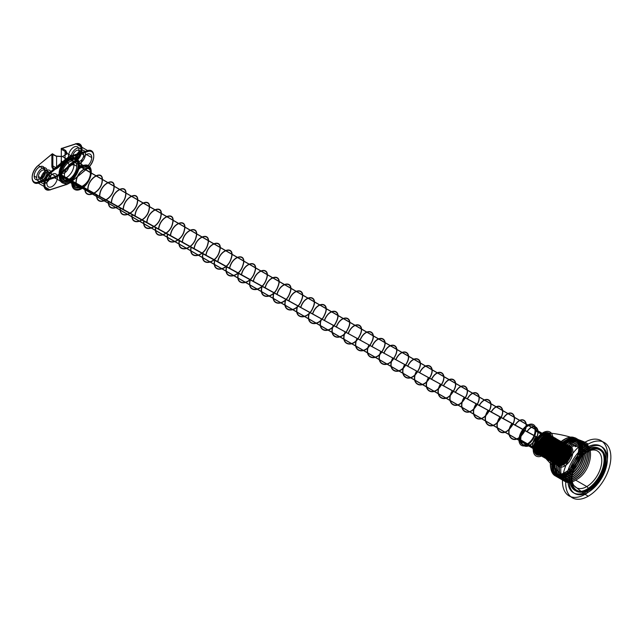 <?xml version="1.0" encoding="UTF-8"?>
<svg xmlns="http://www.w3.org/2000/svg" width="643" height="643" viewBox="0 0 643 643"><rect width="100%" height="100%" fill="white"/><g stroke="black" fill="none" stroke-linecap="round" stroke-linejoin="round"><path stroke-width="0.48" stroke-dasharray="3.21 2.41" d=""/><path stroke-width="0.96" d="M34.192 176.102A7.435 4.292 -60 0 1 42.084 166.288A7.435 4.292 -60 0 1 42.084 176.809A7.435 4.292 -60 0 1 34.192 176.102L36.683 177.54A7.435 4.292 -60 0 1 44.576 167.727A7.435 4.292 -60 0 1 44.576 178.248A7.435 4.292 -60 0 1 36.683 177.54M68.471 156.313A7.435 4.292 -60 0 1 76.364 146.5A7.435 4.292 -60 0 1 76.364 157.013A7.435 4.292 -60 0 1 68.471 156.313L70.963 157.752A7.435 4.292 -60 0 1 78.856 147.938A7.435 4.292 -60 0 1 78.856 158.451A7.435 4.292 -60 0 1 70.963 157.752M54.245 176.897L37.889 182.202A10.328 5.964 -60 0 1 32.15 177.283A10.328 5.964 -60 0 1 37.889 165.725L51.858 154.135L51.858 165.902A6.695 3.866 120 0 0 56.592 168.635A6.695 3.866 120 0 0 61.326 160.437L61.326 148.67L75.295 144.136A10.328 5.964 -60 0 1 81.034 149.055A10.328 5.964 -60 0 1 75.295 160.613L58.939 174.189A15.512 8.954 -60 0 1 54.245 176.897A0.707 0.482 -108 0 0 54.639 177.806L38.283 183.118L50.001 189.878L66.358 184.573A16.22 9.364 120 0 0 71.26 181.744L87.617 168.161A11.035 6.374 120 0 0 93.749 155.823A11.035 6.374 120 0 0 87.617 150.558L71.26 155.871A16.22 9.364 120 0 0 66.358 158.7L50.001 172.276A11.035 6.374 120 0 0 43.869 184.621A11.035 6.374 120 0 0 50.001 189.878A0.707 0.482 72 0 0 50.604 189.54L66.96 184.236A15.512 8.954 120 0 0 71.654 181.527L88.003 167.952A10.328 5.964 120 0 0 93.749 156.394A10.328 5.964 120 0 0 88.003 151.475L71.654 156.779A15.512 8.954 120 0 0 66.96 159.488L50.604 173.063A10.328 5.964 120 0 0 44.865 184.621A10.328 5.964 120 0 0 50.604 189.54M44.713 170.025L47.204 171.464M78.993 150.237L81.484 151.676M76.71 159.038A4.951 2.861 120 0 0 81.966 159.504A4.951 2.861 120 0 0 81.966 152.504A4.951 2.861 120 0 0 76.71 159.038L72.723 156.739A4.951 2.861 120 0 0 77.972 157.205A4.951 2.861 120 0 0 77.972 150.197A4.951 2.861 120 0 0 72.723 156.739M83.719 154.995L79.724 152.688M40.678 179.839A7.435 4.292 120 0 0 48.563 180.546A7.435 4.292 120 0 0 48.563 170.025A7.435 4.292 120 0 0 40.678 179.839L46.907 183.44A7.435 4.292 120 0 0 54.8 184.147A7.435 4.292 120 0 0 54.8 173.626A7.435 4.292 120 0 0 46.907 183.44M74.95 160.051A7.435 4.292 120 0 0 82.843 160.758A7.435 4.292 120 0 0 82.843 150.237A7.435 4.292 120 0 0 74.95 160.051L81.187 163.652A7.435 4.292 120 0 0 89.072 164.359A7.435 4.292 120 0 0 89.072 153.838A7.435 4.292 120 0 0 81.187 163.652M69.307 182.041A14.122 8.15 120 0 0 77.956 159.753A14.122 8.15 120 0 0 60.659 169.736A14.122 8.15 120 0 0 69.307 182.041L81.524 188.801A13.768 7.949 120 0 0 89.948 167.076A13.768 7.949 120 0 0 73.093 176.809A13.768 7.949 120 0 0 81.524 188.801M69.307 158.982L69.557 159.416A13.768 7.949 120 0 0 61.125 181.141A13.768 7.949 120 0 0 77.988 171.408A13.768 7.949 120 0 0 69.557 159.416L81.524 166.32M72.546 182.741A12.691 7.33 -60 0 1 86.009 165.998A12.691 7.33 -60 0 1 86.009 183.946A12.691 7.33 -60 0 1 72.546 182.741L60.329 175.692A12.691 7.33 120 0 0 73.792 176.889A12.691 7.33 120 0 0 73.792 158.942A12.691 7.33 120 0 0 60.329 175.692M90.494 172.38L78.277 165.331M61.889 174.792A10.489 6.052 -60 0 1 73.013 160.951A10.489 6.052 -60 0 1 73.013 175.788A10.489 6.052 -60 0 1 61.889 174.792L59.148 173.208A10.489 6.052 -60 0 1 70.272 159.368A10.489 6.052 -60 0 1 70.272 174.205A10.489 6.052 -60 0 1 59.148 173.208L60.49 170.315A5.996 3.464 120 0 0 64.726 172.758A5.996 3.464 120 0 0 68.97 165.42L73.977 164.64L76.726 166.224M63.07 164.327C64.621 162.55 65.731 161.915 66.39 162.406L65.072 163.169L61.326 161.007L61.326 149.24L65.072 151.402L66.607 154.159L62.411 156.579L56.592 156.297L56.592 168.064L63.07 164.327A5.996 3.464 -60 0 0 60.49 170.315M37.889 165.725L52.252 153.926A0.707 0.41 -60 0 1 52.855 154.135L52.855 165.902A5.996 3.464 120 0 0 57.09 168.353A5.996 3.464 120 0 0 61.326 161.007A0.707 0.41 0 0 1 61.326 160.437M55.989 156.08L51.858 154.135A0.707 0.41 0 0 1 52.855 154.135L56.592 156.297A0.707 0.41 -60 0 0 55.989 156.08L62.492 156.474L66.96 159.488M75.295 144.136A0.707 0.482 72 0 1 75.898 143.799L61.937 148.332A0.707 0.482 -108 0 0 61.326 148.67A0.707 0.41 0 0 0 61.326 149.24A0.707 0.41 -60 0 1 61.937 148.332L65.674 150.486L67.394 153.645L62.411 156.579M66.607 154.159A0.707 0.619 -146.7 0 1 67.394 153.645L71.26 155.871A0.707 0.482 -108 0 1 71.654 156.779M75.295 160.613L75.898 161.401A11.035 6.374 -60 0 0 82.031 149.055A11.035 6.374 -60 0 0 75.898 143.799L87.617 150.558A0.707 0.482 -108 0 1 88.003 151.475M65.674 150.486A0.707 0.41 120 0 0 65.072 151.402L65.072 163.169M56.592 168.064L52.855 165.902A0.707 0.41 180 0 0 51.858 165.902M37.889 182.202A0.707 0.482 -108 0 0 38.283 183.118A11.035 6.374 -60 0 1 32.15 177.854A11.035 6.374 -60 0 1 38.283 165.516L50.604 173.063M88.003 167.952L75.898 161.401L59.542 174.976A16.22 9.364 -60 0 1 54.639 177.806L66.358 184.573A0.707 0.482 72 0 0 66.96 184.236M58.939 174.189L71.654 181.527M57.428 177.364L51.199 173.771M91.708 157.575L85.471 153.982M42.43 178.826A4.951 2.861 120 0 0 47.686 179.301A4.951 2.861 120 0 0 47.686 172.292A4.951 2.861 120 0 0 42.43 178.826L38.443 176.528A4.951 2.861 120 0 0 43.7 176.994A4.951 2.861 120 0 0 43.7 169.993A4.951 2.861 120 0 0 38.443 176.528M49.439 174.783L45.452 172.477M66.39 162.406A5.996 3.464 -60 0 1 68.97 165.42M61.519 175.009L73.286 181.559C73.029 193.864 90.06 185.096 90.333 173.891C91.563 162.157 75.52 171.488 76.228 183.263L85.053 188.118C84.538 200.536 101.554 192.281 102.084 180.924C103.587 169.069 87.552 177.886 88.003 189.814L96.836 194.668C96.056 207.207 113.039 199.459 113.843 187.957C115.595 175.981 99.593 184.292 99.778 196.364L132.201 214.304C130.65 227.14 147.48 220.975 149.063 209.071C151.595 196.806 135.745 203.542 135.143 216L144 220.846C142.191 233.763 158.95 228.128 160.79 216.12C163.587 203.767 147.81 209.964 146.942 222.542L155.807 227.381C153.741 240.378 170.411 235.282 172.517 223.161C175.563 210.735 159.874 216.402 158.749 229.085L167.614 233.923C165.299 246.984 181.873 242.427 184.236 230.21C187.539 217.72 171.938 222.84 170.556 235.619L179.429 240.458C176.857 253.575 193.334 249.564 195.954 237.259C199.507 224.712 184.011 229.286 182.371 242.154L191.252 246.992C188.431 260.158 204.787 256.694 207.665 244.308C211.467 231.713 196.091 235.74 194.194 248.688L203.075 253.527C200.013 266.724 216.241 263.815 219.367 251.365C223.418 238.722 208.171 242.202 206.017 255.223L214.907 260.053C211.595 273.291 227.686 270.928 231.07 258.414C235.362 245.747 220.252 248.672 217.848 261.757L226.738 266.588C223.185 279.842 239.132 278.033 242.765 265.471C247.298 252.779 232.34 255.15 229.688 268.284L238.577 273.114C234.791 286.384 250.569 285.138 254.451 272.528C259.225 259.82 244.428 261.637 241.527 274.818L250.424 279.649C246.398 292.919 262.006 292.227 266.138 279.576C271.145 266.869 256.517 268.131 253.374 281.345L262.28 286.175C258.012 299.445 273.444 299.308 277.816 286.633C283.065 273.934 268.613 274.633 265.221 287.879L274.127 292.71C269.642 305.964 284.881 306.381 289.495 293.69C294.968 280.999 280.71 281.144 277.077 294.406L285.99 299.236C281.272 312.466 296.31 313.446 301.165 300.747C306.864 288.08 292.806 287.67 288.932 300.94L297.854 305.771C292.911 318.968 307.74 320.503 312.828 307.796C318.751 295.169 304.903 294.197 300.795 307.467L309.725 312.297C304.565 325.454 319.169 327.552 324.49 314.853C330.631 302.258 317.007 300.731 312.667 314.001L321.596 318.832C316.219 331.941 330.598 334.585 336.144 321.91C342.502 309.363 329.112 307.282 324.538 320.527L333.476 325.358C327.89 338.411 342.028 341.61 347.799 328.959C354.365 316.477 341.208 313.84 336.418 327.062L345.355 331.892C339.56 344.881 353.449 348.635 359.445 336.016C366.221 323.598 353.312 320.407 348.305 333.596L357.243 338.427C351.247 351.335 364.878 355.635 371.091 343.065C378.068 330.719 365.417 326.982 360.184 340.131L369.13 344.961C362.941 357.789 376.3 362.636 382.73 350.113C389.907 337.856 377.521 333.572 372.08 346.665L381.026 351.504C374.636 364.235 387.729 369.621 394.368 357.162C401.738 344.994 389.626 340.171 383.975 353.2L392.929 358.038C386.347 370.665 399.15 376.597 405.998 364.211C413.553 352.147 401.73 346.778 395.871 359.734L404.833 364.581C398.065 377.103 410.58 383.566 417.62 371.252C425.369 359.3 413.835 353.393 407.775 366.277L416.736 371.124C409.792 383.525 422.001 390.526 429.251 378.293C437.176 366.462 425.939 360.024 419.678 372.819L428.648 377.666C421.527 389.939 433.43 397.47 440.865 385.334C448.967 373.623 438.044 366.663 431.59 379.362L440.559 384.209C433.278 396.353 444.86 404.407 452.479 392.375C460.75 380.801 450.148 373.318 443.509 385.913L452.479 390.759C445.028 402.759 456.289 411.327 464.093 399.407C472.525 387.978 462.245 379.973 455.421 392.463L464.399 397.31C456.787 409.165 467.718 418.239 475.707 406.44C484.292 395.156 474.349 386.652 467.348 399.014L476.326 403.868C468.562 415.563 479.156 425.144 487.306 413.473C496.05 402.349 486.446 393.331 479.268 405.564L488.254 410.427C480.345 421.953 490.585 432.032 498.912 420.498C507.801 409.543 498.542 400.026 491.196 412.123L500.182 416.985C492.128 428.334 502.022 438.912 510.51 427.523C519.544 416.736 510.63 406.73 503.131 418.681L512.117 423.552C503.927 434.716 513.468 445.776 522.108 434.547C531.279 423.938 522.727 413.449 515.059 425.248L526.882 431.662C534.944 419.694 543.367 431.003 533.819 441.717C524.784 453.106 515.365 441.275 523.941 429.966L514.939 425.103C522.847 412.967 531.64 423.785 522.229 434.692C513.355 446.25 503.557 434.901 511.997 423.399L503.003 418.545C510.751 406.247 519.914 416.568 510.638 427.667C501.926 439.378 491.758 428.535 500.053 416.849L491.067 411.994C498.646 399.544 508.171 409.358 499.04 420.635C490.496 432.498 479.967 422.162 488.117 410.29L479.131 405.444C486.542 392.849 496.42 402.156 487.442 413.602C479.075 425.602 468.184 415.78 476.19 403.74L467.204 398.893C474.438 386.17 484.661 394.955 475.844 406.561C467.646 418.697 456.417 409.39 464.262 397.189L455.276 392.351C462.325 379.507 472.894 387.761 464.238 399.528C456.225 411.777 444.651 403 452.334 390.647L443.357 385.808C450.213 372.844 461.119 380.568 452.632 392.479C444.811 404.857 432.9 396.61 440.415 384.104L431.437 379.266C438.108 366.197 449.336 373.39 441.018 385.438C433.39 397.913 421.157 390.205 428.495 377.57L419.525 372.731C425.987 359.566 437.537 366.213 429.403 378.389C421.969 390.968 409.422 383.799 416.576 371.027L407.614 366.197C413.875 352.935 425.738 359.035 417.789 371.341C410.555 384.008 397.695 377.385 404.664 364.493L395.702 359.662C401.762 346.328 413.923 351.874 406.159 364.284C399.142 377.031 385.977 370.963 392.76 357.958L383.799 353.128C389.65 339.721 402.1 344.72 394.537 357.235C387.721 370.055 374.274 364.533 380.857 351.432L371.903 346.601C377.537 333.13 390.269 337.567 382.906 350.178C376.308 363.062 362.572 358.103 368.961 344.905L360.008 340.075C365.417 326.548 378.43 330.422 371.268 343.121C364.894 356.053 350.885 351.657 357.066 338.371L348.12 333.548C353.304 319.973 366.582 323.284 359.63 336.064C353.473 349.045 339.199 345.211 345.178 331.844L336.233 327.022C341.192 313.414 354.727 316.155 347.984 328.999C342.06 342.02 327.528 338.757 333.291 325.326L324.353 320.495C329.079 306.864 342.856 309.034 336.337 321.942C330.647 334.979 315.866 332.286 321.412 318.799L312.474 313.977C316.967 300.321 330.984 301.929 324.683 314.877C319.225 327.938 304.211 325.816 309.532 312.273L300.602 307.45C304.854 293.787 319.097 294.824 313.02 307.82C307.804 320.889 292.565 319.338 297.661 305.755L288.739 300.932C292.742 287.268 307.209 287.726 301.358 300.755C296.383 313.824 280.927 312.844 285.789 299.228L276.876 294.406C280.637 280.758 295.306 280.637 289.696 293.69C284.962 306.751 269.296 306.349 273.934 292.71L265.02 287.887C268.533 274.256 283.402 273.564 278.017 286.633C273.532 299.67 257.682 299.839 262.071 286.183L253.165 281.361C256.428 267.761 271.483 266.491 266.339 279.568C262.111 292.581 246.068 293.321 250.223 279.665L241.318 274.842C244.332 261.275 259.555 259.434 254.66 272.503C250.682 285.476 234.462 286.794 238.376 273.138L229.479 268.316C232.227 254.797 247.619 252.386 242.974 265.446C239.244 278.371 222.864 280.26 226.529 266.612L217.639 261.789C220.131 248.327 235.684 245.345 231.279 258.382C227.815 271.258 211.282 273.709 214.698 260.094L205.808 255.271C208.043 241.864 223.732 238.32 219.584 251.325C216.378 264.128 199.7 267.158 202.858 253.567L193.977 248.745C195.954 235.41 211.772 231.303 207.882 244.26C204.932 256.999 188.126 260.592 191.035 247.041L182.154 242.218C183.866 228.964 199.812 224.294 196.171 237.203C193.487 249.862 176.56 254.009 179.212 240.514L170.339 235.684C171.785 222.526 187.836 217.294 184.461 230.146C182.041 242.708 165.002 247.426 167.397 233.988L158.532 229.157C159.705 216.096 175.861 210.309 172.734 223.097C170.588 235.555 153.452 240.828 155.582 227.453L146.725 222.623C147.633 209.674 163.869 203.325 161.015 216.04C159.126 228.394 141.91 234.221 143.783 220.927L134.926 216.088C135.569 203.26 151.877 196.364 149.28 208.991C147.665 221.224 130.376 227.598 131.976 214.392L123.126 209.554C123.504 196.846 139.877 189.404 137.546 201.942C136.203 214.055 118.842 220.967 120.185 207.858L111.335 203.019C111.44 190.441 127.869 182.459 125.811 194.893C124.734 206.869 107.325 214.328 108.394 201.315L99.552 196.477C99.392 184.043 115.861 175.531 114.06 187.852C113.256 199.684 95.807 207.673 96.611 194.773L87.778 189.934C87.335 177.653 103.836 168.611 102.309 180.812C101.771 192.498 84.297 201.01 84.836 188.23L76.003 183.384C75.295 171.263 91.812 161.698 90.559 173.771C90.285 185.297 72.796 194.339 73.061 181.688L61.029 175.29L61.519 175.009C61.599 188.053 80.078 176.423 78.55 165.613C78.124 155.67 63.496 165.966 64.461 176.704L64.236 176.833M63.97 176.423L76.228 183.263M73.286 181.559L96.836 194.668M85.053 188.118L88.003 189.814M108.619 201.211L111.561 202.915C111.641 190.706 127.603 182.909 125.586 194.99C124.525 206.636 107.582 213.862 108.619 201.211L99.778 196.364M111.561 202.915L120.41 207.761C119.108 220.509 136.003 213.806 137.329 202.031C139.603 189.854 123.689 197.12 123.352 209.457M120.41 207.761L146.942 222.542M132.201 214.304L135.143 216M144 220.846L170.556 235.619M155.807 227.381L158.749 229.085M167.614 233.923L194.194 248.688M179.429 240.458L182.371 242.154M191.252 246.992L217.848 261.757M203.075 253.527L206.017 255.223M214.907 260.053L241.527 274.818M226.738 266.588L229.688 268.284M238.577 273.114L265.221 287.879M250.424 279.649L253.374 281.345M262.28 286.175L288.932 300.94M274.127 292.71L277.077 294.406M285.99 299.236L312.667 314.001M297.854 305.771L300.795 307.467M309.725 312.297L336.418 327.062M321.596 318.832L324.538 320.527M333.476 325.358L360.184 340.131M345.355 331.892L348.305 333.596M357.243 338.427L383.975 353.2M369.13 344.961L372.08 346.665M381.026 351.504L407.775 366.277M392.929 358.038L395.871 359.734M404.833 364.581L431.59 379.362M416.736 371.124L419.678 372.819M428.648 377.666L455.421 392.463M440.559 384.209L443.509 385.913M452.479 390.759L479.268 405.564M464.399 397.31L467.348 399.014M476.326 403.868L503.131 418.681M488.254 410.427L491.196 412.123M500.182 416.985L538.448 438.1M512.117 423.552L515.059 425.248M539.123 438.494C547.08 427.024 554.893 438.462 545.473 448.685C536.535 459.584 527.734 447.576 536.174 436.79L535.884 436.525M63.745 176.552L252.675 281.079L523.941 429.966M526.882 431.662L538.336 437.947M63.48 176.704L228.739 268.067L538.199 437.754M514.939 425.103L511.997 423.399M503.003 418.545L500.053 416.849M491.067 411.994L488.117 410.29M479.131 405.444L476.19 403.74M467.204 398.893L464.262 397.189M455.276 392.351L452.334 390.647M443.357 385.808L440.415 384.104M431.437 379.266L428.495 377.57M419.525 372.731L416.576 371.027M407.614 366.197L404.664 364.493M395.702 359.662L392.76 357.958M383.799 353.128L380.857 351.432M371.903 346.601L368.961 344.905M360.008 340.075L357.066 338.371M348.12 333.548L345.178 331.844M336.233 327.022L333.291 325.326M324.353 320.495L321.412 318.799M312.474 313.977L309.532 312.273M300.602 307.45L297.661 305.755M288.739 300.932L285.789 299.228M276.876 294.406L273.934 292.71M265.02 287.887L262.071 286.183M253.165 281.361L250.223 279.665M241.318 274.842L238.376 273.138M229.479 268.316L226.529 266.612M217.639 261.789L214.698 260.094M205.808 255.271L202.858 253.567M193.977 248.745L191.035 247.041M182.154 242.218L179.212 240.514M170.339 235.684L167.397 233.988M158.532 229.157L155.582 227.453M146.725 222.623L143.783 220.927M134.926 216.088L131.976 214.392M123.126 209.554L120.185 207.858M111.335 203.019L108.394 201.315M99.552 196.477L96.611 194.773M87.778 189.934L84.836 188.23M76.003 183.384L73.061 181.688M61.029 175.29L226.28 266.652L535.748 436.34M536.061 436.637C527.364 447.721 536.399 460.066 545.585 448.838C555.263 438.317 547.209 426.542 539.011 438.333M524.053 430.119C515.734 441.098 524.905 452.632 533.698 441.564C542.997 431.148 534.807 420.176 526.995 431.815M562.295 447.287A9.613 5.546 120 0 0 552.096 446.379A9.613 5.546 120 0 0 552.096 459.962A9.613 5.546 120 0 0 562.295 447.287L562.295 446.475C561.652 441.074 558.823 440.021 553.808 443.316C560.953 437.071 565.213 447.014 558.622 455.131C552.007 464.527 542.949 458.499 548.246 448.251C552.458 438.574 562.834 438.438 560.447 447.898C558.759 457.912 545.594 463.804 545.521 454.207L544.894 453.845C543.97 445.535 555.206 435.319 558.108 441.371C561.781 446.507 552.554 460.396 546.679 457.912C540.265 456.53 545.063 441.178 552.128 439.241C560.005 435.97 558.815 451.499 550.456 456.168C542.813 461.425 539.348 450.116 545.971 442.36C552.168 433.969 559.772 439.635 554.805 448.999C550.537 458.547 539.541 459.206 541.245 449.602C542.178 439.499 555.054 432.691 555.086 441.886C555.97 449.77 544.508 460.243 540.972 454.304C536.672 449.312 545.216 434.973 550.93 436.854C557.151 437.626 552.458 452.736 544.951 454.866C536.648 458.33 536.913 442.874 544.886 437.594C552.128 431.799 555.705 442.456 548.873 450.245C542.483 458.636 534.156 453.363 538.521 443.71C542.162 433.912 552.996 432.417 551.236 441.717C550.263 451.45 536.993 458.692 536.238 449.489L535.571 449.738A10.995 6.35 -60 0 1 535.506 448.645A10.995 6.35 -60 0 1 545.377 434.298A10.995 6.35 -60 0 1 549.934 444.964A10.995 6.35 -60 0 1 537.612 453.58C543.295 458.097 554.772 442.826 550.882 436.597C547.868 429.371 534.944 441.452 536.688 450.381L535.571 449.738M549.058 454.931A9.106 5.257 -60 0 1 558.719 442.906A9.106 5.257 -60 0 1 558.719 455.791A9.106 5.257 -60 0 1 549.058 454.931L549.058 453.797A7.724 4.461 -60 0 1 557.248 443.606A7.724 4.461 -60 0 1 557.248 454.529A7.724 4.461 -60 0 1 549.058 453.797L537.572 447.166M549.283 460.308L546.574 455.035C545.843 443.662 562.223 433.937 561.5 445.695C561.845 456.522 545.505 466.263 545.344 454.697L545.328 454.32C544.701 442.762 560.961 433.294 560.254 444.98C560.487 456.04 544.163 465.436 544.099 453.974L544.894 453.845C545.513 467.606 565.213 449.73 559.129 441.749C553.84 433.921 539.951 456.409 549.001 459.295C558.47 462.944 567.19 436.854 555.616 441.5C544.942 445.31 545.047 467.139 556.203 458.531C553.711 460.38 551.405 460.967 549.283 460.308C554.089 462.888 562.649 453.339 562.295 446.475M545.344 454.697L545.521 454.207C544.589 445.888 555.825 435.681 558.727 441.725C562.4 446.861 553.173 460.758 547.297 458.266C540.892 456.892 545.69 441.54 552.755 439.603C560.632 436.332 559.442 451.86 551.083 456.53C543.431 461.787 539.967 450.47 546.59 442.722C552.795 434.33 560.399 439.997 555.423 449.361C551.155 458.909 540.16 459.568 541.864 449.963C542.805 439.86 555.673 433.044 555.705 442.239L555.263 441.371C555.214 430.585 539.662 440.431 540.345 451.442C540.032 463.354 556.717 454.143 556.516 442.818L556.508 442.095L555.705 442.239C556.589 450.124 545.135 460.597 541.591 454.665C537.291 449.674 545.835 435.335 551.557 437.216C557.778 437.987 553.076 453.098 545.577 455.22C537.275 458.692 537.532 443.228 545.505 437.955C552.755 432.16 556.332 442.818 549.492 450.606C543.11 458.998 534.775 453.725 539.147 444.072C542.788 434.274 553.615 432.771 551.863 442.079C550.882 451.812 537.62 459.046 536.865 449.851L536.238 449.489M544.099 453.974L544.082 453.596C543.456 442.046 559.715 432.578 559.008 444.257C559.225 455.565 542.507 464.801 542.837 452.881C542.129 441.444 558.51 431.807 557.762 443.541C558.108 454.633 541.302 464.174 541.591 452.158C540.843 441.347 556.332 431.22 556.508 442.095M548.704 455.131L547.723 455.131A10.304 5.948 120 0 0 556.203 458.531M555.263 441.371C554.732 448.372 551.445 453.291 545.401 456.136C539.244 456.514 537.693 452.431 540.747 443.887C545.055 436.693 549.106 434.507 552.908 437.304C555.247 442.826 553.197 448.444 546.767 454.159C532.082 463.732 538.73 432.136 550.014 435.424C560.897 439.515 539.075 465.845 536.688 450.381L536.865 449.851M537.612 453.58L536.166 452.013L535.346 449.682M551.509 439.121A11.984 6.92 -60 0 1 538.794 454.939A11.984 6.92 -60 0 1 538.794 437.987A11.984 6.92 -60 0 1 551.509 439.121L535.924 430.127A11.984 6.92 -60 0 1 523.217 445.937A11.984 6.92 -60 0 1 523.217 428.985A11.984 6.92 -60 0 1 535.924 430.127M535.008 448.645A11.349 6.551 -60 0 1 547.048 433.671A11.349 6.551 -60 0 1 547.048 449.722A11.349 6.551 -60 0 1 535.008 448.645L535.506 448.645M534.558 448.902L518.973 439.908M535.056 430.625A10.754 6.205 120 0 0 523.651 429.612A10.754 6.205 120 0 0 523.651 444.819A10.754 6.205 120 0 0 535.056 430.625L550.633 439.619M535.426 448.404A10.754 6.205 -60 0 1 546.831 434.218A10.754 6.205 -60 0 1 546.831 449.425A10.754 6.205 -60 0 1 535.426 448.404L519.849 439.41M548.495 440.857A7.724 4.461 120 0 0 540.305 440.125A7.724 4.461 120 0 0 540.305 451.048A7.724 4.461 120 0 0 548.495 440.857L559.973 447.488L561.934 447.488M553.808 443.316A10.304 5.948 120 0 0 547.723 455.131M60.458 175.619A12.514 7.226 120 0 0 73.728 176.801A12.514 7.226 120 0 0 73.728 159.102A12.514 7.226 120 0 0 60.458 175.619L534.02 449.031A12.514 7.226 120 0 0 547.297 450.213A12.514 7.226 120 0 0 547.297 432.514A12.514 7.226 120 0 0 534.02 449.031M60.579 175.547A12.338 7.121 -60 0 1 73.672 159.263A12.338 7.121 -60 0 1 73.672 176.712A12.338 7.121 -60 0 1 60.579 175.547L534.148 448.959A12.338 7.121 -60 0 1 547.233 432.675A12.338 7.121 -60 0 1 547.233 450.124A12.338 7.121 -60 0 1 534.148 448.959M78.157 165.396L551.726 438.807M78.028 165.468L551.598 438.88M543.03 432.683A13.881 8.013 -60 0 1 551.533 444.771A13.881 8.013 -60 0 1 534.534 454.585A13.881 8.013 -60 0 1 543.03 432.683A208.195 120.201 60 0 1 585.042 442.199L588.281 444.072A31.925 18.43 120 0 0 568.725 494.451A31.925 18.43 120 0 0 607.828 471.882A31.925 18.43 120 0 0 588.281 444.072M543.03 455.348A208.195 120.201 -120 0 0 585.042 494.33L588.281 496.203M585.042 442.199A31.925 18.43 120 0 0 565.486 492.586A31.925 18.43 120 0 0 604.589 470.009A31.925 18.43 120 0 0 585.042 442.199M588.281 448.091A26.998 15.585 -60 0 1 604.806 471.608A26.998 15.585 -60 0 1 571.748 490.697A26.998 15.585 -60 0 1 588.281 448.091L587.003 447.359A26.998 15.585 120 0 0 570.47 489.966A26.998 15.585 120 0 0 603.536 470.877A26.998 15.585 120 0 0 587.003 447.359M588.281 492.176L587.003 491.437M587.003 449.626A24.217 13.985 -60 0 1 601.832 470.724A24.217 13.985 -60 0 1 572.166 487.852A24.217 13.985 -60 0 1 587.003 449.626L588.281 450.357A24.217 13.985 120 0 0 573.443 488.584A24.217 13.985 120 0 0 603.11 471.456A24.217 13.985 120 0 0 588.281 450.357M587.003 489.17L588.281 489.91M588.281 489.114A23.244 13.423 120 0 0 602.515 452.423A23.244 13.423 120 0 0 574.038 468.86A23.244 13.423 120 0 0 588.281 489.114A2.082 1.206 60 0 0 586.802 486.566A21.163 12.217 120 0 0 599.766 453.162A21.163 12.217 120 0 0 573.845 468.128A21.163 12.217 120 0 0 586.802 486.566L575.662 480.136C595.129 470.306 595.547 433.631 576.401 445.993L575.099 445.245C594.245 432.884 593.835 469.551 574.368 479.389L574.191 479.284C593.754 469.366 593.955 432.755 574.93 445.149C555.849 455.413 556.099 492.168 575.662 480.136M588.281 451.153A2.082 1.206 -120 0 1 586.802 452.005L576.401 445.993L575.847 446.789L569.955 443.389C584.624 433.679 588.851 457.736 574.488 471.206C559.555 487.442 547.097 467.726 560.768 449.939C572.391 432.514 588.843 442.03 579.56 460.806C570.984 481.535 547.683 480.586 554.29 459.528C558.791 440.351 581.73 432.008 580.645 449.57C581.296 467.622 555.102 485.722 552.281 468.602C548.037 454.231 569.497 430.858 576.908 441.122C586.488 450.221 566.33 481.101 554.981 473.77C550.352 471.198 549.178 465.604 551.485 456.98C554.861 448.099 559.241 442.175 564.626 439.193C545.481 449.505 545.891 486.269 565.358 474.188C584.929 464.198 585.178 427.716 566.097 440.045C547.064 450.188 547.273 487.145 566.829 475.032C586.392 465.09 586.641 428.568 567.568 440.897C548.495 451.161 548.744 487.957 568.308 475.884C587.863 465.966 588.072 429.355 569.039 441.749C549.958 452.013 550.215 488.768 569.778 476.736C589.245 466.906 589.655 430.231 570.51 442.593C551.372 452.905 551.782 489.669 571.249 477.588C590.813 467.598 591.062 431.115 571.989 443.445C552.956 453.588 553.165 490.545 572.72 478.432C592.283 468.49 592.533 431.967 573.46 444.297C554.387 454.561 554.636 491.356 574.191 479.284M574.368 479.389C554.796 491.421 554.547 454.665 573.628 444.393C592.653 432.008 592.452 468.618 572.897 478.537L572.72 478.432M572.897 478.537C553.334 490.601 553.084 453.805 572.157 443.541C591.23 431.22 590.981 467.734 571.418 477.685L571.249 477.588M571.418 477.685C551.863 489.789 551.654 452.841 570.687 442.697C589.768 430.368 589.51 466.85 569.947 476.833C550.48 488.921 550.07 452.15 569.216 441.845C588.353 429.484 587.943 466.151 568.476 475.989L568.308 475.884M568.476 475.989C548.913 488.021 548.664 451.265 567.737 440.994C586.77 428.608 586.569 465.219 567.005 475.137L566.829 475.032M567.005 475.137C547.45 487.201 547.193 450.405 566.266 440.142C585.339 427.82 585.09 464.334 565.535 474.285C554.242 478.714 549.315 473.987 550.754 460.099C553.173 446.668 567.255 433.736 574.641 437.859C584.905 443.429 576.007 467.453 564.988 472.428C561.138 474.695 557.811 475.145 554.981 473.77M570.687 442.697L569.77 443.284L569.039 441.749M575.847 446.789L574.93 445.149M575.662 446.684L569.77 443.284C584.463 433.559 588.658 457.695 574.255 471.15C561.612 484.87 548.64 472.517 557.425 455.252C565.631 436.026 586.496 436.067 581.312 455.075C577.784 473.674 554.041 484.589 553.277 467.541C550.802 451.675 573.283 430.85 579.054 443.075C586.352 453.508 567.439 480.868 556.637 474.687C544.685 470.66 556.573 440.101 570.068 438.896C584.157 435.48 580.131 464.487 564.988 472.428M564.626 466.03A11.703 6.752 120 0 0 571.788 447.568A11.703 6.752 120 0 0 557.457 455.839A11.703 6.752 120 0 0 564.626 466.03L563.646 464.334C573.162 459.809 573.853 441.243 564.04 447.263L564.626 446.925M543.03 434.459L544.01 436.163C534.767 441.162 534.936 459.142 544.508 453.283C548.262 450.92 550.697 447.407 551.823 442.754C552.385 436.501 550.103 434.491 544.999 436.726C535.756 441.733 535.916 459.705 545.489 453.845C555.054 449.031 555.222 431.244 545.979 437.296C536.736 442.296 536.897 460.275 546.47 454.416C556.042 449.602 556.203 431.815 546.96 437.859C537.717 442.866 537.878 460.838 547.45 454.979C557.023 450.164 557.184 432.377 547.94 438.43C540.602 442.32 538.135 457.125 545.2 456.498L548.431 455.549C558.003 450.735 558.164 432.948 548.921 438.992C539.678 444 539.839 461.971 549.411 456.112C558.984 451.298 559.145 433.511 549.902 439.555C540.659 444.562 540.819 462.542 550.392 456.683C559.965 451.868 560.125 434.081 550.882 440.125C541.639 445.133 541.808 463.105 551.372 457.245C560.945 452.431 561.106 434.644 551.863 440.688L546.301 447.239C543.439 456.297 545.457 459.817 552.353 457.816C561.926 453.002 562.095 435.215 552.843 441.259C543.6 446.266 543.769 464.238 553.342 458.379C562.906 453.564 563.075 435.777 553.832 441.821C544.589 446.829 544.75 464.809 554.322 458.949C563.887 454.135 564.056 436.348 554.813 442.392C545.569 447.399 545.73 465.371 555.303 459.512C562.199 453.829 564.216 448.235 561.355 442.754C559.916 441.58 558.06 441.653 555.793 442.955C546.55 447.962 546.711 465.942 556.283 460.083C565.856 455.268 566.017 437.481 556.774 443.525C547.531 448.533 547.691 466.505 557.264 460.645C566.837 455.831 566.997 438.044 557.754 444.088C548.511 449.095 548.672 467.075 558.245 461.216C567.817 456.401 567.978 438.614 558.735 444.659C549.492 449.666 549.652 467.638 559.225 461.778L562.464 459.158C569.521 451.957 567.054 440.326 559.715 445.221C550.472 450.229 550.641 468.208 560.206 462.349C569.778 457.535 569.939 439.748 560.696 445.792C551.453 450.799 551.622 468.771 561.186 462.912C570.759 458.097 570.92 440.31 561.677 446.355C552.433 451.362 552.602 469.342 562.167 463.482C571.74 458.668 571.908 440.881 562.665 446.925C557.553 450.807 555.279 455.662 555.833 461.489C556.959 465.002 559.394 465.862 563.155 464.045C572.72 459.231 572.889 441.444 563.646 447.488L563.155 447.206C558.02 451.137 555.745 455.991 556.324 461.77L555.713 462.108C557.095 469.993 568.75 464.246 571.032 454.794C574.44 444.249 563.429 442.987 558.381 453.476L564.04 447.263M544.508 453.283L544.01 453.002C536.318 455.156 534.397 451.04 538.271 440.664C534.06 451.241 535.965 455.501 543.986 453.452C551.734 449.537 554.885 434.7 548.23 434.708C542.596 433.712 534.646 445.985 537.275 452.029C539.356 459.496 551.276 452.142 552.675 442.81L552.433 442.673C554.957 431.887 542.459 433.382 538.609 444.514C533.473 456.667 546.204 459.6 551.839 447.673C557.698 437.095 548.664 430.834 541.928 440.768C533.931 451.032 541.623 462.172 550.038 452.262C558.1 444.008 554.354 431.244 546.092 438.028C536.849 444.385 538.006 461.545 547.571 455.63C556.267 451.346 558.574 434.628 550.456 436.935C541.824 438.148 536.254 457.953 545.103 457.213C552.739 457.768 560.672 440.431 554.33 437.819C548.061 433.663 536.889 452.198 543.303 456.811C548.399 462.108 560.423 447.592 557.143 440.6C554.499 431.919 539.975 445.535 542.708 454.601C544.283 463.603 558.036 454.81 558.502 444.835C560.037 433.366 545.071 439.378 543.624 451.121C541.39 462.076 554.186 460.75 558.325 449.787C563.774 437.819 551.356 435.062 546.036 447.174C540.474 457.92 549.797 464.35 556.83 454.585C565.141 444.506 557.762 433.543 549.661 443.638C541.896 452.061 545.939 464.993 554.491 458.379C564.048 452.206 563.204 435.223 553.953 441.323C545.553 445.776 543.536 462.655 551.951 460.525C560.889 459.496 566.78 439.868 558.245 440.785C550.898 440.407 543.255 457.912 549.894 460.693C556.476 465.034 567.962 446.676 561.861 442.247C557.063 437.119 545.336 451.804 548.913 458.965C551.871 467.831 566.7 454.392 564.281 445.511C563.003 436.669 549.54 445.639 549.371 455.783C548.149 467.437 563.429 461.602 565.189 450.036C567.713 439.257 555.214 440.744 551.364 451.876C546.237 464.029 558.968 466.963 564.602 455.043C570.454 444.466 561.427 438.204 554.684 448.131C546.695 458.395 554.379 469.543 562.802 459.624C570.855 451.37 567.11 438.614 558.847 445.39C549.612 451.748 550.762 468.916 560.334 462.992C569.023 458.708 571.33 441.998 563.212 444.305C554.587 445.511 549.009 465.315 557.859 464.584C565.494 465.13 573.435 447.793 567.094 445.181C560.817 441.026 549.644 459.56 556.066 464.174C561.154 469.47 573.178 454.963 569.899 447.962C567.255 439.282 552.731 452.897 555.472 461.963C557.738 473.513 575.541 456.466 570.654 448.01C565.92 438.06 549.524 461.819 558.896 465.878A11.019 6.358 -60 0 1 558.381 453.476M545.489 453.845L544.999 453.564C535.523 459.423 535.161 441.596 544.508 436.444C553.727 430.368 553.583 448.227 544.01 453.002A10.312 5.956 120 0 1 536.72 448.79A10.312 5.956 120 0 1 544.01 436.163C553.35 429.813 553.583 447.97 543.624 453.227L537.757 453.669C543.239 455.268 547.723 451.772 551.196 443.188C552.072 434.21 548.841 432.409 541.51 437.779C535.876 445.157 535.161 450.767 539.364 454.593C545.256 455.236 549.612 451.265 552.433 442.673L551.823 442.754M544.999 436.726L544.508 436.444M545.979 437.296L545.489 437.007C550.617 434.797 552.892 436.806 552.313 443.035C551.18 447.713 548.744 451.217 544.999 453.564M546.47 454.416L545.979 454.135C536.511 459.986 536.125 442.183 545.489 437.007M546.96 437.859L546.47 437.578C555.817 431.557 555.448 449.433 545.979 454.135M547.45 454.979L546.96 454.697C537.492 460.557 537.114 442.746 546.47 437.578M547.94 438.43L547.45 438.14C556.806 432.128 556.42 450.004 546.96 454.697M548.431 455.549L547.94 455.268C538.464 461.119 538.103 443.3 547.45 438.14M549.411 456.112L545.69 456.787C538.689 457.438 541.012 442.705 548.431 438.711C557.65 432.635 557.513 450.494 547.94 455.268M548.921 438.992L548.431 438.711M549.902 439.555L549.411 439.273C558.759 433.261 558.397 451.129 548.921 455.831M550.392 456.683L549.902 456.401C540.441 462.253 540.056 444.45 549.411 439.273M550.882 440.125L550.392 439.844C559.748 433.824 559.37 451.699 549.902 456.401M551.372 457.245L550.882 456.964C541.414 462.823 541.044 445.004 550.392 439.844M551.863 440.688L551.372 440.407C560.736 434.395 560.342 452.27 550.882 456.964M552.353 457.816L551.863 457.535C542.395 463.386 542.025 445.567 551.372 440.407M553.342 458.379L552.843 458.097C545.963 460.139 543.946 456.61 546.799 447.52L552.353 440.977C561.58 434.901 561.435 452.76 551.863 457.535M552.843 441.259L552.353 440.977M553.832 441.821L553.342 441.54C562.689 435.528 562.32 453.395 552.843 458.097M554.322 458.949L553.832 458.668C544.364 464.519 543.978 446.716 553.342 441.54M554.813 442.392L554.322 442.111C563.678 436.091 563.292 453.966 553.832 458.668M555.303 459.512L554.813 459.231C545.336 465.09 544.967 447.271 554.322 442.111M556.283 460.083L555.793 459.801C546.317 465.653 545.955 447.833 555.303 442.673C564.522 436.597 564.385 454.456 554.813 459.231M555.793 442.955L555.303 442.673M556.774 443.525L556.283 443.244C558.566 441.942 560.415 441.87 561.845 443.043C564.691 448.565 562.673 454.151 555.793 459.801M557.264 460.645L556.774 460.364C547.314 466.223 546.92 448.42 556.283 443.244M557.754 444.088L557.264 443.807C566.612 437.795 566.242 455.662 556.774 460.364M558.245 461.216L557.754 460.935C548.286 466.786 547.908 448.975 557.264 443.807M558.735 444.659L558.245 444.377C567.6 438.357 567.222 456.233 557.754 460.935M559.225 461.778L558.735 461.497C549.267 467.357 548.897 449.537 558.245 444.377M560.206 462.349L559.715 462.068C550.239 467.919 549.886 450.092 559.225 444.94C568.444 438.864 568.308 456.723 558.735 461.497M559.715 445.221L559.225 444.94M560.696 445.792L560.206 445.511C567.632 440.608 569.947 452.35 562.955 459.448L559.715 462.068M561.186 462.912L560.696 462.63C551.236 468.49 550.85 450.687 560.206 445.511M561.677 446.355L561.186 446.073C570.542 440.061 570.164 457.929 560.696 462.63M562.167 463.482L561.677 463.201C552.208 469.052 551.839 451.241 561.186 446.073M562.665 446.925L562.167 446.644C571.531 440.624 571.145 458.499 561.677 463.201M563.155 464.045L562.665 463.764C553.189 469.623 552.819 451.804 562.167 446.644M556.324 461.77C557.449 465.291 559.884 466.143 563.646 464.334A10.312 5.956 120 0 1 556.348 460.123A10.312 5.956 120 0 1 563.646 447.488C557.28 450.743 553.631 463.651 558.896 465.878M563.155 447.206C572.374 441.13 572.23 458.989 562.665 463.764M552.313 443.035L552.675 442.81C555.206 432.032 542.7 433.519 538.858 444.659C533.722 456.803 546.454 459.745 552.088 447.817C557.939 437.24 548.913 430.979 542.17 440.913C534.18 451.169 541.864 462.317 550.287 452.399C558.341 444.144 554.596 431.389 546.333 438.172C537.098 444.522 538.247 461.69 547.82 455.766C556.508 451.482 558.823 434.772 550.697 437.079C542.073 438.285 536.495 458.089 545.352 457.358L545.2 456.498M545.69 456.787L545.352 457.358C552.98 457.912 560.921 440.568 554.579 437.955C548.31 433.8 537.138 452.334 543.552 456.956C548.64 462.245 560.664 447.737 557.385 440.736C554.74 432.056 540.216 445.671 542.957 454.738C544.525 463.748 558.285 454.947 558.751 444.972C560.286 433.503 545.32 439.523 543.865 451.265C541.639 462.213 554.427 460.894 558.574 449.931C564.024 437.963 551.606 435.207 546.285 447.311L546.301 447.239M546.799 447.52L546.285 447.311C540.723 458.057 550.046 464.487 557.079 454.73C565.382 444.651 558.011 433.687 549.902 443.783C542.137 452.206 546.18 465.13 554.74 458.523C564.289 452.342 563.453 435.359 554.194 441.46C545.794 445.92 543.785 462.799 552.2 460.661C561.138 459.632 567.03 440.013 558.486 440.929C551.147 440.543 543.504 458.057 550.143 460.838C556.725 465.17 568.211 446.821 562.111 442.384L561.355 442.754M561.845 443.043L562.111 442.384C557.312 437.256 545.585 451.941 549.154 459.11C552.112 467.967 566.949 454.537 564.522 445.647C563.244 436.814 549.789 445.776 549.612 455.927C548.391 467.574 563.67 461.738 565.438 450.18C567.962 439.394 555.464 440.889 551.614 452.021C546.478 464.174 559.209 467.107 564.843 455.18C570.703 444.602 561.669 438.341 554.933 448.275C546.936 458.539 554.628 469.679 563.043 459.769L562.464 459.158M562.955 459.448L563.043 459.769C571.105 451.515 567.359 438.751 559.097 445.535C549.853 451.892 551.011 469.052 560.575 463.137C569.272 458.853 571.579 442.143 563.453 444.442C554.829 445.655 549.259 465.46 558.108 464.72C565.744 465.275 573.677 447.938 567.335 445.326C561.066 441.17 549.894 459.705 556.308 464.318C561.403 469.615 573.427 455.099 570.148 448.107C567.504 439.426 552.98 453.042 555.713 462.108L555.833 461.489M543.03 453.564A11.703 6.752 120 0 0 550.199 435.102A11.703 6.752 120 0 0 535.868 443.373A11.703 6.752 120 0 0 543.03 453.564L543.624 453.227M564.626 439.193A21.163 12.217 -60 0 1 574.641 437.859M538.271 440.664A11.019 6.358 120 0 0 537.757 453.669"/></g></svg>
